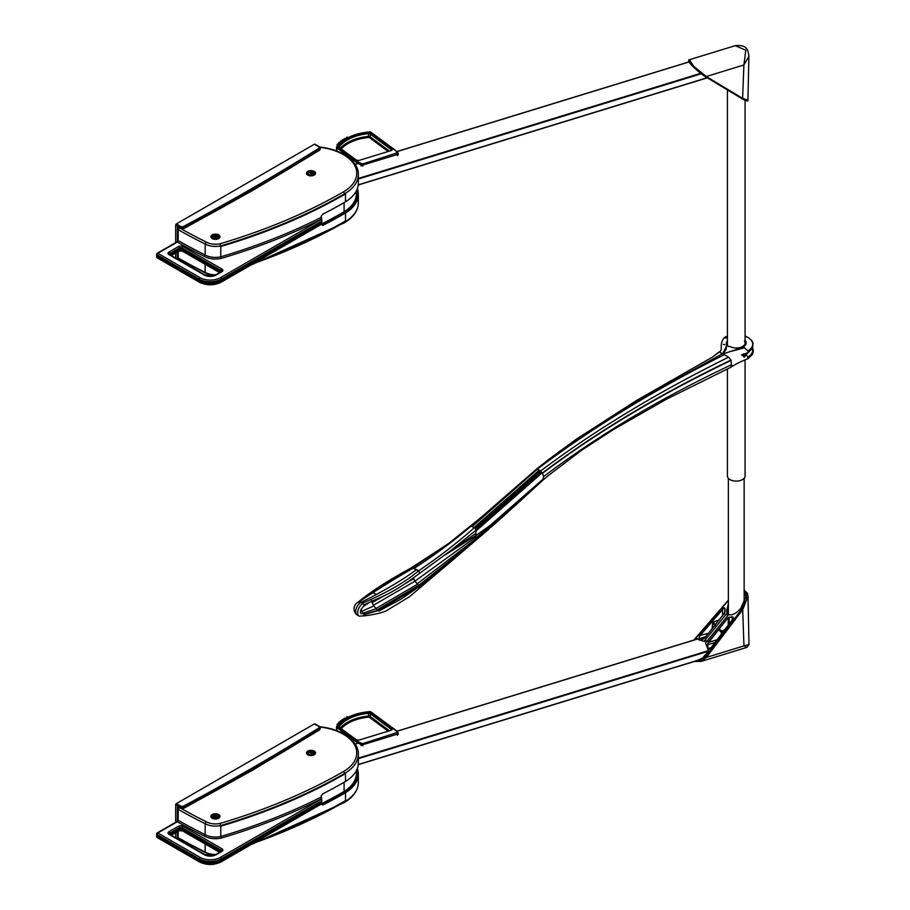 <?xml version="1.0" encoding="UTF-8"?>
<svg xmlns="http://www.w3.org/2000/svg" width="910" height="910" viewBox="0 0 910 910"><rect width="100%" height="100%" fill="white"/><g stroke="black" fill="none" stroke-linecap="round" stroke-linejoin="round"><path stroke-width="1.36" d="M170.989 255.38L179.281 250.591L179.281 249.294L169.874 254.732L179.281 249.294A1.968 1.137 0 0 1 182.08 249.294A1.968 1.137 0 0 0 179.281 249.294L179.281 248.009L169.806 253.481L169.806 254.698M221.05 271.806L182.08 249.294L221.05 271.806M321.207 216.273L322.788 214.18A495.381 286.002 0 0 0 344.742 202.259A495.381 286.002 0 0 0 345.516 201.804L345.516 193.887A47.331 27.323 180 0 1 344.48 194.501A1.581 0.91 180 0 1 344.469 194.501A495.381 286.002 180 0 1 220.766 246.519L220.766 256.825A495.381 286.002 0 0 0 321.185 217.376L321.207 216.17M345.516 201.804A47.331 27.323 0 0 0 358.335 183.103L358.335 174.538A47.331 27.323 180 0 1 344.48 193.864A1.581 0.91 -120 0 0 343.354 191.93A45.75 26.413 0 0 0 343.354 154.575A45.75 26.413 0 0 0 319.922 147.34M179.293 227.716L178.178 229.65L178.178 240.604L177.336 242.049L157.817 253.321L199.927 277.641A14.594 8.429 0 0 0 220.561 277.641L321.628 219.287L321.207 216.91L321.628 218.468M321.628 219.287L321.628 222.188L221.403 280.052A15.777 9.111 0 0 1 199.085 280.052L156.975 255.744A1.183 0.682 0 0 1 156.634 255.255L156.634 254.288A1.183 0.682 180 0 1 156.975 253.81A1.183 0.682 60 0 1 157.817 253.321A1.183 0.682 -60 0 0 156.975 254.777L156.975 255.744M321.628 219.026A496.564 286.684 180 0 1 221.255 258.406L220.766 256.825A14.594 8.429 0 0 1 205.16 254.959L204.352 256.427A496.564 286.684 180 0 1 177.336 242.049A1.183 0.682 60 0 0 176.745 241.992L157.225 253.264A1.183 1.183 0 0 0 156.634 254.288A1.183 0.682 180 0 0 156.975 254.777L199.085 279.086L199.085 280.052M220.766 246.519L220.118 243.755A493.8 285.092 0 0 0 343.354 191.93A1.581 0.91 -120 0 1 344.48 193.864L344.48 193.864A1.581 0.91 180 0 1 344.469 193.864L344.48 194.501L344.469 193.864A495.381 286.002 180 0 1 220.766 245.871A14.594 8.429 180 0 1 205.16 244.005L205.16 254.959A495.381 286.002 0 0 1 178.178 240.604A1.183 0.682 0 0 1 178.178 239.637M178.178 228.683A1.183 0.682 0 0 0 178.178 229.65A495.381 286.002 180 0 0 205.16 244.005L206.229 242.049A13.013 7.519 0 0 0 220.118 243.755M344.549 202.373A494.835 285.683 180 0 1 344.344 202.486A494.835 285.683 180 0 1 322.493 214.362M321.822 223.905A493.413 284.864 0 0 0 344.094 211.768A45.352 26.185 0 0 0 356.367 193.864L356.367 190.907M156.668 255.414A1.183 0.682 0 0 0 156.975 256.063L199.085 280.371A15.777 9.111 0 0 0 221.403 280.371L321.799 222.404L321.799 223.701L321.856 220.504L321.799 222.404M357.334 188.711A47.331 27.323 180 0 1 358.335 194.308A47.331 27.323 180 0 1 345.516 213.008L345.516 220.937A47.331 27.323 180 0 1 344.48 221.551A495.381 286.002 180 0 1 256.188 261.978M345.516 220.937A495.381 286.002 180 0 1 256.199 261.966M321.594 224.224L322.424 224.702A494.835 285.683 0 0 0 345.117 212.337L345.516 213.008A495.381 286.002 180 0 1 322.788 225.384L321.185 224.451M205.182 264.332L205.182 272.363L206.229 272.966L205.125 272.329L205.125 264.298M178.178 251.626L178.178 257.996L179.293 258.633M206.229 272.966L205.125 272.329A495.381 286.002 0 0 1 178.178 257.996A1.183 0.682 180 0 1 177.825 257.507L178.508 258.713L205.478 273.068L214.601 275.446M156.634 255.573L156.634 256.87A1.183 0.682 0 0 0 156.975 257.348L199.085 281.668A15.777 9.111 0 0 0 221.403 281.668L321.833 223.678M345.117 212.337A46.774 27.004 0 0 0 357.107 189.291M322.424 224.702L322.788 225.384M344.094 211.768L344.094 202.623M310.276 172.627A1.217 0.705 0 0 0 312.119 173.48A1.217 0.705 0 0 0 311.743 172.627M311.834 173.139L310.185 172.718L311.834 173.139M216.284 236.168A1.217 0.705 180 0 1 214.578 237.18A1.217 0.705 180 0 1 214.692 236.111M216.068 236.043L214.794 236.043L214.794 236.793L216.296 236.179M319.319 147.067A3.151 1.82 180 0 1 320.252 148.364A3.151 1.82 180 0 1 319.41 149.593A2366.478 1366.274 180 0 1 253.196 189.405A2366.478 1366.274 180 0 1 184.241 227.625A3.151 1.82 180 0 1 179.873 227.58L175.664 225.145L175.664 242.617M175.664 253.082L175.664 258.076M175.664 225.145A0.99 0.569 -60 0 1 176.358 223.94L180.578 226.374A2.173 1.251 0 0 0 183.581 226.408A2365.488 1365.705 0 0 0 318.682 148.398A2.173 1.251 0 0 0 318.625 146.669L314.405 144.235L176.358 223.94M314.405 144.235A0.99 0.569 -60 0 1 315.11 144.633M336.859 151.049L336.859 147.932L356.925 162.754L357.505 161.798L362.521 164.005L397.34 152.8L398.045 153.221A1.581 0.91 180 0 1 398.227 153.654A1.581 0.91 180 0 1 397.386 154.461L362.885 165.051A1.581 0.91 180 0 1 361.088 164.926L356.925 162.754L356.925 163.823M397.34 152.8L395.816 150.81M395.156 150.423L369.71 131.973A40.313 23.273 0 0 0 348.962 137.239A1.183 0.682 180 0 1 348.155 137.399L346.016 138.297L346.619 137.217L348.189 137.399M346.824 137.364L346.79 137.865A1.183 0.682 180 0 1 345.629 138.525L343.98 139.537M337.678 145.463L337.166 144.542L338.031 143.973L338.44 144.713A1.183 0.682 180 0 1 338.384 145.202A40.313 23.273 0 0 0 337.371 146.555L357.505 161.798M337.428 144.246L338.031 143.973L337.428 144.246M344.753 138.536L344.776 139.048A1.183 0.682 180 0 1 343.707 139.742L342.012 140.868L342.012 140.197M338.861 143.655L338.6 143.041L339.669 143.006A1.183 0.682 180 0 1 338.873 143.826L338.031 143.973M338.895 142.768L340.317 142.392A1.183 0.682 180 0 0 341.216 141.619L340.226 141.619L340.317 142.392M170.989 835.05L179.281 830.261L179.281 828.964L169.874 834.402L179.281 828.964A1.968 1.137 0 0 1 182.08 828.964A1.968 1.137 0 0 0 179.281 828.964L179.281 827.679L169.806 833.151L169.806 834.368M221.05 851.476L182.08 828.964L221.05 851.476M321.207 795.943L322.788 793.85A495.381 286.002 0 0 0 344.742 781.929A495.381 286.002 0 0 0 345.516 781.474L345.516 773.557A47.331 27.323 180 0 1 344.48 774.171A1.581 0.91 180 0 1 344.469 774.171A495.381 286.002 180 0 1 220.766 826.189L220.766 836.483A495.381 286.002 0 0 0 321.185 797.046L321.207 795.84M345.516 781.474A47.331 27.323 0 0 0 358.335 762.773L358.335 754.208A47.331 27.323 180 0 1 344.48 773.534A1.581 0.91 -120 0 0 343.354 771.6A45.75 26.413 0 0 0 343.354 734.245A45.75 26.413 0 0 0 319.922 727.01M179.293 807.386L178.178 809.32L178.178 820.274L177.336 821.719L157.817 832.991L199.927 857.311A14.594 8.429 0 0 0 220.561 857.311L321.628 798.957L321.207 796.58L321.628 798.138M321.628 798.957L321.628 801.858L221.403 859.722A15.777 9.111 0 0 1 199.085 859.722L156.975 835.403A1.183 0.682 0 0 1 156.634 834.925L156.634 833.958A1.183 0.682 180 0 1 156.975 833.48A1.183 0.682 60 0 1 157.817 832.991A1.183 0.682 -60 0 0 156.975 834.447L156.975 835.403M321.628 798.696A496.564 286.684 180 0 1 221.255 838.076L220.766 836.483A14.594 8.429 0 0 1 205.16 834.629L204.352 836.097A496.564 286.684 180 0 1 177.336 821.719A1.183 0.682 60 0 0 176.745 821.662L157.225 832.934A1.183 1.183 0 0 0 156.634 833.958A1.183 0.682 180 0 0 156.975 834.447L199.085 858.756L199.085 859.722M220.766 826.189L220.118 823.425A493.8 285.092 0 0 0 343.354 771.6A1.581 0.91 -120 0 1 344.48 773.534L344.48 773.534A1.581 0.91 180 0 1 344.469 773.534L344.48 774.171L344.469 773.534A495.381 286.002 180 0 1 220.766 825.541A14.594 8.429 180 0 1 205.16 823.675L205.16 834.629A495.381 286.002 0 0 1 178.178 820.274A1.183 0.682 0 0 1 178.178 819.307M178.178 808.353A1.183 0.682 0 0 0 178.178 809.32A495.381 286.002 180 0 0 205.16 823.675L206.229 821.719A13.013 7.519 0 0 0 220.118 823.425M344.549 782.043A494.835 285.683 180 0 1 344.344 782.145A494.835 285.683 180 0 1 322.493 794.02M321.822 803.576A493.413 284.864 0 0 0 344.094 791.438A45.352 26.185 0 0 0 356.367 773.534L356.367 770.577M156.668 835.084A1.183 0.682 0 0 0 156.975 835.733L199.085 860.041A15.777 9.111 0 0 0 221.403 860.041L321.799 802.074L321.799 803.371L321.856 800.174L321.799 802.074M357.334 768.381A47.331 27.323 180 0 1 358.335 773.978A47.331 27.323 180 0 1 345.516 792.678L345.516 800.607A47.331 27.323 180 0 1 344.48 801.221A495.381 286.002 180 0 1 256.188 841.648M345.516 800.607A495.381 286.002 180 0 1 256.199 841.636M321.594 803.883L322.424 804.372A494.835 285.683 0 0 0 345.117 792.007L345.516 792.678A495.381 286.002 180 0 1 322.788 805.054L321.185 804.121M205.182 844.002L205.182 852.033L206.229 852.636L205.125 851.999L205.125 843.968M178.178 831.296L178.178 837.666L179.293 838.303M206.229 852.636L205.125 851.999A495.381 286.002 0 0 1 178.178 837.666A1.183 0.682 180 0 1 177.825 837.177L178.508 838.383L205.478 852.738L214.601 855.116M156.634 835.243L156.634 836.54A1.183 0.682 0 0 0 156.975 837.018L199.085 861.338A15.777 9.111 0 0 0 221.403 861.338L321.833 803.348M345.117 792.007A46.774 27.004 0 0 0 357.107 768.961M322.424 804.372L322.788 805.054M344.094 791.438L344.094 782.293M310.276 752.286A1.217 0.705 0 0 0 312.119 753.15A1.217 0.705 0 0 0 311.743 752.286M311.834 752.809L310.185 752.377L311.834 752.809M216.284 815.838A1.217 0.705 180 0 1 214.578 816.85A1.217 0.705 180 0 1 214.692 815.781M216.068 815.713L214.794 815.713L214.794 816.463L216.296 815.849M319.319 726.737A3.151 1.82 180 0 1 320.252 728.023A3.151 1.82 180 0 1 319.41 729.263A2366.478 1366.274 180 0 1 253.196 769.064A2366.478 1366.274 180 0 1 184.241 807.295A3.151 1.82 180 0 1 179.873 807.25L175.664 804.815L175.664 822.287M175.664 832.752L175.664 837.746M175.664 804.815A0.99 0.569 -60 0 1 176.358 803.61L180.578 806.044A2.173 1.251 0 0 0 183.581 806.078A2365.488 1365.705 0 0 0 318.682 728.068A2.173 1.251 0 0 0 318.625 726.339L314.405 723.905L176.358 803.61M314.405 723.905A0.99 0.569 -60 0 1 315.11 724.303M336.859 730.719L336.859 727.602L356.925 742.423L357.505 741.468L362.521 743.675L397.34 732.47L398.045 732.891A1.581 0.91 180 0 1 398.227 733.323A1.581 0.91 180 0 1 397.386 734.131L362.885 744.721A1.581 0.91 180 0 1 361.088 744.596L356.925 742.423L356.925 743.493M397.34 732.47L395.816 730.48M395.156 730.093L369.71 711.643A40.313 23.273 0 0 0 348.962 716.909A1.183 0.682 180 0 1 348.155 717.069L346.016 717.967L346.619 716.887L348.189 717.069M346.824 717.034L346.79 717.535A1.183 0.682 180 0 1 345.629 718.195L343.957 719.207M337.678 725.134L337.166 724.212L338.031 723.643L338.44 724.371A1.183 0.682 180 0 1 338.384 724.872A40.313 23.273 0 0 0 337.371 726.226L357.505 741.468M337.428 723.916L338.031 723.643L337.428 723.916M344.753 718.206L344.776 718.718A1.183 0.682 180 0 1 343.707 719.412L342.012 720.538L342.012 719.867M338.861 723.325L338.6 722.711L339.669 722.677A1.183 0.682 180 0 1 338.873 723.495L338.031 723.643M338.895 722.438L340.317 722.062A1.183 0.682 180 0 0 341.216 721.289L340.226 721.289L340.317 722.062M727.977 612.521L727.943 608.403A9.555 5.517 180 0 1 728.364 608.016L728.364 608.028M726.703 610.883A9.555 5.517 180 0 1 726.726 610.712L728.193 612.828L728.193 615.103M728.364 603.887L726.692 610.417L727.226 616.297M358.335 758.11L708.515 650.605L705.557 642.983L728.671 614.523C732.061 615.706 736.099 613.659 740.774 608.38L745.972 596.516L744.141 592.308M744.141 590.192L747.417 593.183L748.009 596.414L748.987 644.473L743.959 645.895L742.696 609.745L748.009 596.414L744.141 590.385M746.86 647.397L743.959 645.895L706.365 657.429L701.018 661.468L694.808 661.342M697.322 638.547L696.241 639.332M696.048 660.967L700.78 660.182L708.355 651.23L358.335 758.69M708.515 650.605L708.355 651.23M727.192 612.908L704.078 641.379L698.311 639.582L697.265 638.49M724.917 612.498L725.02 609.006C724.758 607.414 723.871 607.391 722.369 608.949L699.369 635.544L699.028 638.786L702.349 639.423L704.784 638.115L724.917 612.498L704.727 638.012L702.349 639.423M707.354 644.849L708.116 648.648L710.892 648.057L732.391 619.835C733.642 618.004 733.574 616.98 732.175 616.775L727.829 617.935L708.333 641.959L707.639 644.735L708.333 641.959M705.807 640.867L705.807 641.049A1.581 1.137 137.4 0 0 706.035 641.687L706.183 640.754L704.078 641.379M704.84 638.058L702.554 639.218L699.187 638.558L699.779 635.897L722.767 609.313C723.951 607.812 724.656 607.743 724.872 609.12L724.349 614.034M705.898 636.568L699.028 638.786M708.537 633.326L699.369 635.544M722.688 615.899L722.369 608.949M724.872 609.097L724.656 613.294M708.116 648.648L707.639 644.735L715.033 642.437M717.091 639.73L708.765 642.312L727.829 617.935M728.239 625.113L728.262 618.288L729.16 617.116M729.126 623.941L729.149 617.435L732.175 616.775M732.425 619.79L732.266 617.139L733.153 617.788L732.322 619.744L710.824 647.965L709.413 649.171L708.435 648.603L710.926 648.011M726.692 611.167L728.171 613.283L728.171 615.137M712.644 623.009L712.064 628.981M715.408 624.863L712.689 621.905L712.177 622.497L714.919 625.466M719.48 619.846L712.177 622.497M711.154 647.533L708.435 648.603M724.61 629.879L722.221 631.142L719.799 629.629L719.309 630.243L722.051 633.223M722.529 632.598L719.799 629.629L719.309 630.243M721.346 632.461L721.209 634.338M713.258 622.281L715.522 624.726M722.221 631.142L723.006 631.984M742.628 98.371L747.929 100.248L748.907 56.329L743.891 64.974L742.628 98.371L706.285 76.52L743.891 64.974L745.813 50.232L735.235 45.659L689.416 59.73L693.591 66.237L706.285 76.52L705.432 76.679L706.285 76.52M727.42 368.925L727.42 475.998A8.838 5.096 -0 0 0 728.603 478.558A8.838 5.096 -0 0 0 738.545 480.924A8.838 5.096 -0 0 0 745.085 475.998L745.085 359.894M747.895 358.654L747.895 356.936L746.041 354.934L744.278 357.221C742.435 355.764 742.23 354.65 743.663 353.865M747.895 352.614L747.895 350.885L743.652 347.176L723.143 353.888L726.226 349.144L726.544 345.049L727.215 345.254A9.908 5.722 180 0 0 728.535 346.483L729.854 346.414A8.838 5.096 0 0 0 739.534 347.631A8.838 5.096 0 0 0 745.085 342.899A8.838 5.096 0 0 0 744.46 341.011M745.085 340.306A9.908 5.722 0 0 1 743.265 346.949A9.908 5.722 0 0 1 738.101 348.519L739.182 348.849M726.544 345.061L726.681 344.378A9.908 5.722 0 0 0 727.215 345.254M724.064 353.33L722.665 353.774L726.339 346.505M723.279 344.355L724.895 344.64L723.279 344.355M715.408 354.923L719.298 352.022L722.665 353.774M718.684 352.261L719.298 352.022L718.684 352.261M727.42 340.317L726.339 342.933L726.646 344.367M454.625 547.547L475.93 530.268L475.953 535.501L445.263 554.838M418.771 570.718L413.766 568.568C434.514 555.168 453.624 541.006 471.107 526.094L474.281 527.743C457.434 542.724 438.927 557.045 418.771 570.718L419.578 573.357L451.224 550.22L475.93 530.268M535.433 470.697L487.214 512.216L537.082 468.821L542.314 473.109C596.698 432.011 659.591 394.326 731.003 360.053L731.515 365.49L730.719 367.344C734.211 364.808 739.989 361.896 748.065 358.62M542.314 473.109L542.451 473.359C596.869 432.239 659.773 394.587 731.151 360.417M542.451 473.359L543.634 476.578L542.929 480.127L548.616 475.316L542.758 480.287M371.519 600.441L373.248 605.355L414.88 581.206L419.499 586.177L453.18 559.661L420.158 585.721M413.39 577.861L414.88 581.206L475.953 536.911L475.953 535.501L490.001 525.559L543.634 478.649M447.777 552.893L475.953 533.385M373.248 605.355L377.309 609.802L418.623 585.448L475.941 539.983L475.953 536.911M377.309 609.802L378.173 610.553A21.908 12.649 -120 0 0 378.219 610.587L419.499 586.177M536.604 469.082L548.912 459.311L631.039 404.336L722.551 353.706M712.598 357.004L719.355 352.034M472.199 526.537L537.594 468.968C591.966 427.939 654.199 389.855 724.28 354.707L723.143 354.047M413.766 568.568L410.41 568.397M474.281 527.743L475.327 528.767L540.608 470.993C594.878 430.225 657.543 392.29 728.591 357.198L724.28 354.707M419.578 573.357L419.601 573.346C413.595 577.634 397.988 589.771 381.404 597.04L370.37 601.863M475.327 528.767L475.885 529.995M728.591 357.198L731.003 360.053M718.741 352.204L712.78 356.868L719.298 352.022M360.906 609.609L363.898 614.341A1.581 0.91 60 0 1 363.989 614.625L378.219 610.587L378.799 611.122L401.344 598.939L416.928 588.11C418.35 585.414 421.478 587.644 418.771 588.11M363.545 615.933C372.963 614.83 380.403 613.204 385.851 611.076L409.307 596.835L454.204 558.808M732.038 351.158L744.528 347.768M490.001 525.559L497.781 520.395L490.638 527.527L523.398 498.066M490.638 527.527L507.723 512.364M492.344 525.946L529.12 492.81M475.953 531.019L542.121 472.802M475.782 529.688L541.245 471.664M474.554 527.925L539.801 470.459M473.996 527.572L539.277 470.106M363.75 606.208C360.735 609.325 359.757 611.736 360.792 613.431A4.334 2.502 120 0 0 362.953 613.215L376.16 608.71M416.985 584.004L475.953 538.765M357.471 602.591A7.542 4.357 60 0 1 357.562 602.522A7.542 4.357 60 0 1 357.823 602.352A7.542 4.357 60 0 1 357.846 602.34L360.258 602.147L362.953 603.546L363.977 604.9L363.659 606.242M363.977 604.9L369.995 602.033M357.823 602.352A7.542 7.542 0 0 0 356.913 614.807A7.496 4.322 120 0 1 356.163 608.722A7.496 4.322 120 0 1 360.963 602.397C384.35 590.761 402.88 579.818 416.552 569.58M372.918 592.831L375.284 593.764L372.918 592.831M357.846 602.34C377.377 588.042 395.202 576.621 411.343 568.09M363.989 614.625L363.909 615.717L362.953 615.786L363.875 615.752M418.953 585.665L475.941 539.983M475.953 539.277L494.062 524.126M356.913 614.807A7.496 4.322 120 0 0 357.221 615.012L359.211 616.161L363.75 615.865M213.258 235.77A3.071 1.774 180 0 1 217.604 235.77A3.071 1.774 180 0 1 217.604 238.272A3.071 1.774 180 0 1 213.258 238.272A3.071 1.774 180 0 1 213.258 235.77M217.308 235.974A2.662 1.536 0 0 0 213.554 235.974A2.662 1.536 0 0 0 213.554 238.147A2.662 1.536 0 0 0 217.308 238.147A2.662 1.536 0 0 0 217.308 235.974M212.508 238.477A4.141 2.389 0 0 0 218.355 238.477A4.141 2.389 0 0 0 218.355 235.099A4.141 2.389 0 0 0 212.508 235.099A4.141 2.389 0 0 0 212.508 238.477M218.65 234.882A4.55 2.628 180 0 1 218.65 238.591A4.55 2.628 180 0 1 212.212 238.591A4.55 2.628 180 0 1 212.212 234.882A4.55 2.628 180 0 1 218.65 234.882M308.843 172.274A3.071 1.774 180 0 1 313.176 172.274A3.071 1.774 180 0 1 313.176 174.777A3.071 1.774 180 0 1 308.843 174.777A3.071 1.774 180 0 1 308.843 172.274M312.892 172.49A2.662 1.536 0 0 0 309.127 172.49A2.662 1.536 0 0 0 309.127 174.652A2.662 1.536 0 0 0 312.892 174.652A2.662 1.536 0 0 0 312.892 172.49M308.08 174.982A4.141 2.389 0 0 0 313.939 174.982A4.141 2.389 0 0 0 313.939 171.603A4.141 2.389 0 0 0 308.08 171.603A4.141 2.389 0 0 0 308.08 174.982M314.223 171.399A4.55 2.628 180 0 1 314.223 175.107A4.55 2.628 180 0 1 307.796 175.107A4.55 2.628 180 0 1 307.796 171.399A4.55 2.628 180 0 1 314.223 171.399M178.451 246.564A3.151 1.82 180 0 1 182.91 246.564L221.96 269.098A3.151 1.82 180 0 1 221.96 271.68L216.102 275.059A8.281 4.777 180 0 1 204.386 275.059L168.964 254.607A3.151 1.82 180 0 1 168.964 252.036L178.451 246.564A1.183 0.682 60 0 1 179.281 248.009A1.968 1.137 0 0 1 182.08 248.009L182.068 250.591L219.936 272.443M221.255 258.406A15.777 9.111 180 0 1 204.352 256.427M220.561 277.641A1.183 0.682 60 0 1 221.403 279.086L221.403 280.052M321.628 221.221L221.403 279.086A15.777 9.111 180 0 1 199.085 279.086A1.183 0.682 -60 0 1 199.927 277.641M181.283 228.854A493.8 285.092 0 0 0 206.229 242.049M168.964 252.036A1.183 0.682 60 0 1 169.806 253.481A1.968 1.137 0 0 0 169.226 254.265L169.556 254.55A1.183 0.682 -60 0 0 168.964 254.607M221.96 271.68A1.183 0.682 60 0 0 221.369 271.624L221.699 271.328A1.968 1.137 0 0 0 221.119 270.554L221.119 271.76M221.96 269.098A1.183 0.682 -60 0 0 221.119 270.554L182.08 248.009A1.183 0.682 120 0 1 182.91 246.564M178.451 228.205A1.183 0.682 60 0 1 178.701 227.659L177.825 229.172L177.825 240.115L176.745 241.992M169.556 254.55L204.977 275.002A1.183 0.682 120 0 0 204.386 275.059M204.977 275.002L215.511 275.002A1.183 0.682 60 0 1 216.102 275.059M205.125 272.329A1.183 0.682 0 0 1 205.182 272.363A14.594 8.429 0 0 0 215.886 274.786M344.48 221.551L344.48 222.199A47.331 27.323 0 0 0 358.335 202.873C358.051 210.847 353.33 217.536 344.151 222.927L344.151 222.927A1.581 0.91 -120 0 0 344.48 222.199A495.381 286.002 0 0 1 253.264 263.661M157.817 257.837A1.183 0.682 -60 0 1 156.975 257.348L156.975 256.063M199.927 282.145A1.183 0.682 -60 0 1 199.085 281.668L199.085 280.371M220.561 282.145A1.183 0.682 -120 0 0 221.403 281.668L221.403 280.371M179.281 250.591A1.968 1.137 180 0 1 182.068 250.591A1.183 0.682 120 0 0 182.319 251.126L179.042 251.126A1.183 0.682 -120 0 0 179.281 250.591M178.451 251.069A1.183 0.682 -120 0 0 179.042 251.126L171.33 255.573M689.029 61.96L396.794 151.674M358.324 163.481L355.196 164.448M358.335 178.44L700.711 73.335M707.218 77.782L358.233 184.912M701.246 73.755L358.335 179.02M358.244 184.844L707.15 77.737M177.336 241.423L177.336 227.693A1.342 0.774 60 0 1 178.28 227.147L179.873 228.057A3.151 1.82 0 0 0 184.241 228.114A2366.478 1366.274 0 0 0 253.196 189.883A2366.478 1366.274 0 0 0 319.41 150.082A3.151 1.82 0 0 0 320.252 148.842A3.151 1.82 0 0 0 320.218 148.603M318.853 150.423L319.41 149.593A0.99 0.592 58 0 0 318.682 148.398M177.336 227.693L178.451 227.841M182.171 260.795A3.151 1.82 180 0 1 179.873 260.271L179.873 260.51M180.1 259.623L179.873 260.271L178.28 259.35A1.342 0.774 60 0 1 177.336 257.701L177.336 252.115M180.578 226.374A0.99 0.569 120 0 0 179.873 227.58L180.43 228.387A2.366 1.365 180 0 0 183.706 228.421L184.241 227.625L183.581 226.408M181.022 261.17A3.151 1.82 0 0 0 182.921 261.215M178.838 258.383L180.43 259.305M318.625 146.669A0.99 0.569 -60 0 1 319.114 146.624L320.252 148.364L319.251 150.434L253.025 190.247L184.082 228.478L180.043 228.421L178.28 227.147M178.28 259.35L178.496 258.713M397.022 153.415L397.386 155.587M362.521 164.005L362.885 166.143M361.623 163.936L361.088 166.007M337.485 147.011L336.859 147.932A1.581 0.91 180 0 1 336.529 147.374A1.581 0.91 180 0 1 336.632 147.033A0.785 0.603 34.2 0 1 337.371 146.555M337.2 144.349L337.166 146.135M340.147 142.426L339.134 142.415L338.6 143.712L338.634 142.904M340.397 142.222L340.238 141.516M342.103 140.845L342.558 139.662L343.639 139.742M390.925 150.639L359.097 160.41A2.366 1.365 180 0 1 356.128 160.046L338.952 147.352A2.366 1.365 180 0 1 338.645 145.964A39.517 22.818 180 0 1 368.402 132.541A2.366 1.365 180 0 1 370.654 133.053L391.687 148.592A2.366 1.365 180 0 1 390.925 150.639L391.391 150.082A1.581 0.91 0 0 0 391.061 149.513L370.029 133.975A1.581 0.91 0 0 0 368.527 133.645L368.527 136.375A1.581 0.91 180 0 1 370.029 136.716L389.309 150.958M370.654 133.053L370.029 136.716L368.664 137.467A37.947 21.908 0 0 0 341.387 148.808M368.402 132.541L368.527 133.645A38.732 22.363 0 0 0 339.373 146.794L339.373 147.318M340.499 148.159A38.732 22.363 180 0 1 368.527 136.375L368.664 137.467M338.645 145.964A0.785 0.592 -143.1 0 1 339.373 146.794A1.581 0.91 0 0 0 339.237 147.158L339.578 147.716M391.687 148.592L391.061 150.377M342.831 139.787L342.911 140.299A1.183 0.682 180 0 1 341.933 141.039L341.068 141.118M387.978 151.367L369.414 137.637M359.097 160.41L390.572 150.753M356.128 160.046L358.745 160.501M338.952 147.352L356.743 160.365M370.427 132.143L371.052 132.507M348.155 137.399L369.642 131.836L370.893 132.155L395.657 150.457M346.79 137.865A0.785 0.648 -175.7 0 0 346.039 138.286M337.667 145.657A0.785 0.58 39 0 1 338.384 145.202M337.69 145.452A0.785 0.614 -28.6 0 1 338.44 144.713M344.776 139.048A0.785 0.648 177.4 0 0 344.025 139.514L343.707 139.742M338.918 143.632A0.785 0.626 -22.6 0 1 339.669 143.006M342.911 140.299A0.785 0.637 170.5 0 0 342.16 140.822M340.454 142.199A0.785 0.637 -16.2 0 1 341.216 141.619M213.258 815.44A3.071 1.774 180 0 1 217.604 815.44A3.071 1.774 180 0 1 217.604 817.942A3.071 1.774 180 0 1 213.258 817.942A3.071 1.774 180 0 1 213.258 815.44M217.308 815.644A2.662 1.536 0 0 0 213.554 815.644A2.662 1.536 0 0 0 213.554 817.817A2.662 1.536 0 0 0 217.308 817.817A2.662 1.536 0 0 0 217.308 815.644M212.508 818.147A4.141 2.389 0 0 0 218.355 818.147A4.141 2.389 0 0 0 218.355 814.757A4.141 2.389 0 0 0 212.508 814.757A4.141 2.389 0 0 0 212.508 818.147M218.65 814.552A4.55 2.628 180 0 1 218.65 818.261A4.55 2.628 180 0 1 212.212 818.261A4.55 2.628 180 0 1 212.212 814.552A4.55 2.628 180 0 1 218.65 814.552M308.843 751.944A3.071 1.774 180 0 1 313.176 751.944A3.071 1.774 180 0 1 313.176 754.447A3.071 1.774 180 0 1 308.843 754.447A3.071 1.774 180 0 1 308.843 751.944M312.892 752.16A2.662 1.536 0 0 0 309.127 752.16A2.662 1.536 0 0 0 309.127 754.322A2.662 1.536 0 0 0 312.892 754.322A2.662 1.536 0 0 0 312.892 752.16M308.08 754.652A4.141 2.389 0 0 0 313.939 754.652A4.141 2.389 0 0 0 313.939 751.273A4.141 2.389 0 0 0 308.08 751.273A4.141 2.389 0 0 0 308.08 754.652M314.223 751.068A4.55 2.628 180 0 1 314.223 754.777A4.55 2.628 180 0 1 307.796 754.777A4.55 2.628 180 0 1 307.796 751.068A4.55 2.628 180 0 1 314.223 751.068M178.451 826.235A3.151 1.82 180 0 1 182.91 826.235L221.96 848.768A3.151 1.82 180 0 1 221.96 851.351L216.102 854.729A8.281 4.777 180 0 1 204.386 854.729L168.964 834.277A3.151 1.82 180 0 1 168.964 831.706L178.451 826.235A1.183 0.682 60 0 1 179.281 827.679A1.968 1.137 0 0 1 182.08 827.679L182.068 830.261L219.936 852.113M221.255 838.076A15.777 9.111 180 0 1 204.352 836.097M220.561 857.311A1.183 0.682 60 0 1 221.403 858.756L221.403 859.722M321.628 800.891L221.403 858.756A15.777 9.111 180 0 1 199.085 858.756A1.183 0.682 -60 0 1 199.927 857.311M181.283 808.524A493.8 285.092 0 0 0 206.229 821.719M168.964 831.706A1.183 0.682 60 0 1 169.806 833.151A1.968 1.137 0 0 0 169.226 833.935L169.556 834.22A1.183 0.682 -60 0 0 168.964 834.277M221.96 851.351A1.183 0.682 60 0 0 221.369 851.294L221.699 850.998A1.968 1.137 0 0 0 221.119 850.224L221.119 851.43M221.96 848.768A1.183 0.682 -60 0 0 221.119 850.224L182.08 827.679A1.183 0.682 120 0 1 182.91 826.235M178.451 807.875A1.183 0.682 60 0 1 178.701 807.329L177.825 808.842L177.825 819.785L176.745 821.662M169.556 834.22L204.977 854.672A1.183 0.682 120 0 0 204.386 854.729M204.977 854.672L215.511 854.672A1.183 0.682 60 0 1 216.102 854.729M205.125 851.999A1.183 0.682 0 0 1 205.182 852.033A14.594 8.429 0 0 0 215.886 854.456M344.48 801.221L344.48 801.869A47.331 27.323 0 0 0 358.335 782.543C358.051 790.517 353.33 797.206 344.151 802.586L344.151 802.586A1.581 0.91 -120 0 0 344.48 801.869A495.381 286.002 0 0 1 253.264 843.331M157.817 837.507A1.183 0.682 -60 0 1 156.975 837.018L156.975 835.733M199.927 861.815A1.183 0.682 -60 0 1 199.085 861.338L199.085 860.041M220.561 861.815A1.183 0.682 -120 0 0 221.403 861.338L221.403 860.041M179.281 830.261A1.968 1.137 180 0 1 182.068 830.261A1.183 0.682 120 0 0 182.319 830.796L179.042 830.796A1.183 0.682 -120 0 0 179.281 830.261M178.451 830.739A1.183 0.682 -120 0 0 179.042 830.796L171.33 835.243M697.72 638.968L396.794 731.344M358.324 743.152L355.196 744.118M702.884 658.783L358.233 764.582M358.244 764.514L702.998 658.681M177.336 821.093L177.336 807.363A1.342 0.774 60 0 1 178.28 806.806L179.873 807.727A3.151 1.82 0 0 0 184.241 807.784A2366.478 1366.274 0 0 0 253.196 769.553A2366.478 1366.274 0 0 0 319.41 729.74A3.151 1.82 0 0 0 320.252 728.512A3.151 1.82 0 0 0 320.218 728.273M318.853 730.093L319.41 729.263A0.99 0.592 58 0 0 318.682 728.068M177.336 807.363L178.451 807.511M182.171 840.465A3.151 1.82 180 0 1 179.873 839.93L179.873 840.18M180.1 839.293L179.873 839.93L178.28 839.02A1.342 0.774 60 0 1 177.336 837.371L177.336 831.785M180.578 806.044A0.99 0.569 120 0 0 179.873 807.25L180.43 808.057A2.366 1.365 180 0 0 183.706 808.091L184.241 807.295L183.581 806.078M181.022 840.84A3.151 1.82 0 0 0 182.921 840.885M178.838 838.053L180.43 838.974M318.625 726.339A0.99 0.569 -60 0 1 319.114 726.294L320.252 728.023L319.251 730.104L253.025 769.917L184.082 808.148L180.043 808.091L178.28 806.806M178.28 839.02L178.496 838.383M397.022 733.085L397.386 735.257M362.521 743.675L362.885 745.813M361.623 743.606L361.088 745.677M337.485 726.681L336.859 727.602A1.581 0.91 180 0 1 336.529 727.044A1.581 0.91 180 0 1 336.632 726.703A0.785 0.603 34.2 0 1 337.371 726.226M337.2 724.019L337.166 725.805M340.147 722.096L339.134 722.074L338.6 723.382L338.634 722.563M340.397 721.892L340.238 721.175M342.103 720.504L342.558 719.332L343.639 719.412M390.925 730.309L359.097 740.08A2.366 1.365 180 0 1 356.128 739.716L338.952 727.022A2.366 1.365 180 0 1 338.645 725.634A39.517 22.818 180 0 1 368.402 712.212A2.366 1.365 180 0 1 370.654 712.723L391.687 728.262A2.366 1.365 180 0 1 390.925 730.309L391.391 729.74A1.581 0.91 0 0 0 391.061 729.183L370.029 713.645A1.581 0.91 0 0 0 368.527 713.315L368.527 716.045A1.581 0.91 180 0 1 370.029 716.386L389.309 730.628M370.654 712.723L370.029 716.386L368.664 717.137A37.947 21.908 0 0 0 341.387 728.478M368.402 712.212L368.527 713.315A38.732 22.363 0 0 0 339.373 726.464L339.373 726.988M340.499 727.829A38.732 22.363 180 0 1 368.527 716.045L368.664 717.137M338.645 725.634A0.785 0.592 -143.1 0 1 339.373 726.464A1.581 0.91 0 0 0 339.237 726.828L339.578 727.386M391.687 728.262L391.061 730.047M342.831 719.457L342.911 719.969A1.183 0.682 180 0 1 341.933 720.709L341.068 720.788M387.978 731.037L369.414 717.308M359.097 740.08L390.572 730.423M356.128 739.716L358.745 740.171M338.952 727.022L356.743 740.035M370.427 711.813L371.052 712.177M348.155 717.069L369.642 711.506L370.893 711.825L395.657 730.116M346.79 717.535A0.785 0.648 -175.7 0 0 346.039 717.956M337.667 725.327A0.785 0.58 39 0 1 338.384 724.872M337.69 725.122A0.785 0.614 -28.6 0 1 338.44 724.371M344.776 718.718A0.785 0.648 177.4 0 0 344.025 719.184L343.707 719.412M338.918 723.302A0.785 0.626 -22.6 0 1 339.669 722.677M342.911 719.969A0.785 0.637 170.5 0 0 342.16 720.492M340.454 721.869A0.785 0.637 -16.2 0 1 341.216 721.289M694.228 639.946L728.364 600.475M744.141 590.544L746.905 598.609L741.843 609.086L705.5 656.77L695.752 661.058M705.5 656.77L706.365 657.429L742.696 609.745L741.843 609.086M702.554 639.218L703.965 638.774M732.266 617.139L732.22 619.892M689.336 60.925C685.981 60.287 697.367 71.617 705.432 76.679M741.764 98.542L705.614 76.793M742.924 355.867A13.411 7.746 0 0 0 745.734 354.627A13.411 7.746 0 0 0 748.464 352.352M724.155 337.917L727.42 337.985M543.634 476.578C598.132 435.344 660.762 398.057 731.515 364.728M371.917 602.716L384.111 595.777M404.745 583.902L413.629 578.692M375.966 608.506L417.315 584.334M421.478 584.755L452.759 560.025M378.173 610.553L419.442 586.131M487.214 512.216L480.082 518.29M482.755 515.993L471.107 526.094M411.843 568.159L448.778 543.407L481.31 517.221M747.895 350.885A16.471 9.509 0 0 0 745.085 336.143L748.429 337.69L751.762 340.59L753.014 342.888L752.559 348.234L748.111 352.557M718.843 352.136C724.076 350.043 718.149 345.106 724.394 337.508L727.42 336.108A16.471 9.509 0 0 0 724.61 337.451M747.895 356.936A16.471 9.509 0 0 0 752.433 348.462M497.781 520.395L543.077 479.945M363.898 614.341L377.877 610.303M361.588 611.372L373.748 606.003M363.898 606.071L366.685 604.047M364.068 605.605L369.437 602.409L363.784 606.174M362.385 603.228C387.137 592.581 405.917 581.74 418.714 570.695M358.711 602.033C379.481 588.224 397.556 577.008 412.935 568.363M357.698 602.431L410.66 568.261M475.327 540.802L475.885 540.187M475.953 537.799L497.554 520.247M362.953 603.546A7.496 4.322 120 0 0 358.062 610.155A7.496 4.322 120 0 0 359.211 616.161M358.335 174.538C358.62 170.25 356.47 162.025 344.151 154.495C337.075 150.48 328.715 147.955 319.046 146.954M221.369 271.624L215.511 275.002M358.335 194.308L358.335 202.873M344.151 222.927L250.591 265.208M321.81 224.087L221.153 282.202C213.884 285.683 206.604 285.683 199.335 282.202L157.225 257.894A1.183 1.183 0 0 1 156.634 256.87M177.825 251.831L177.825 257.507M219.594 272.647L182.319 251.126M355.15 164.369L358.21 163.425M396.726 151.606L688.984 61.891M358.221 185.003L707.32 77.839M314.905 144.19L319.114 146.624M181.932 261.693L183.433 261.5M337.769 145.35L336.529 147.374L336.529 150.923M338.918 143.814L337.144 144.474L337.144 146.157M342.137 141.004L340.761 141.004L340.442 142.381M395.713 150.503L397.92 152.903L398.227 154.78M345.993 138.457L343.957 138.957M358.335 754.208C358.62 749.92 356.47 741.695 344.151 734.165C337.075 730.15 328.715 727.625 319.046 726.624M221.369 851.294L215.511 854.672M358.335 773.978L358.335 782.543M344.151 802.586L250.591 844.878M321.81 803.758L221.153 861.872C213.884 865.353 206.604 865.353 199.335 861.872L157.225 837.564A1.183 1.183 0 0 1 156.634 836.54M177.825 831.501L177.825 837.177M219.594 852.317L182.319 830.796M355.15 744.039L358.21 743.095M396.726 731.276L697.652 638.9M358.221 764.673L702.713 658.92M314.905 723.86L319.114 726.294M181.932 841.363L183.433 841.17M337.769 725.02L336.529 727.044L336.529 730.593M338.918 723.484L337.144 724.144L337.144 725.827M342.137 720.674L340.761 720.674L340.442 722.051M395.713 730.173L397.92 732.573L398.227 734.45M345.993 718.127L343.957 718.627M748.987 644.473L746.848 647.397L701.018 661.468L694.671 661.388M693.841 640.06L728.364 600.145M722.472 633.69L719.264 630.209M715.34 625.943L712.132 622.463M747.929 100.248C748.338 101.601 746.314 101.055 741.855 98.61L705.512 76.747L694.728 68.25L689.837 63.154C688.335 60.868 688.188 59.73 689.416 59.73M748.907 56.329C748.134 51.517 748.191 44.34 735.235 45.659M744.141 478.296L744.141 603.159M728.364 478.296L728.364 614.898M745.085 100.35L745.085 342.899M727.42 89.931L727.42 345.493M455.819 546.614L452.202 549.458M548.434 475.464L581.831 450.097L613.499 429.509L666.473 399.194L730.559 367.435M548.912 459.311L576.041 439.382L636.454 400.525L712.45 357.118M547.934 460.073L536.729 468.934L480.753 517.699M752.65 348.052L753.366 351.078L752.559 354.274L748.111 358.608M410.467 568.363L448.698 543.463M454.659 547.524L453.908 548.104M748.02 352.602L741.468 355.162L743.083 354.081M527.993 493.857L513.229 507.37M526.742 494.995L542.804 480.241M410.535 568.318C394.075 577.133 373.475 589.532 358.551 601.772L357.562 602.522M451.394 561.174L489.307 528.744"/></g></svg>
